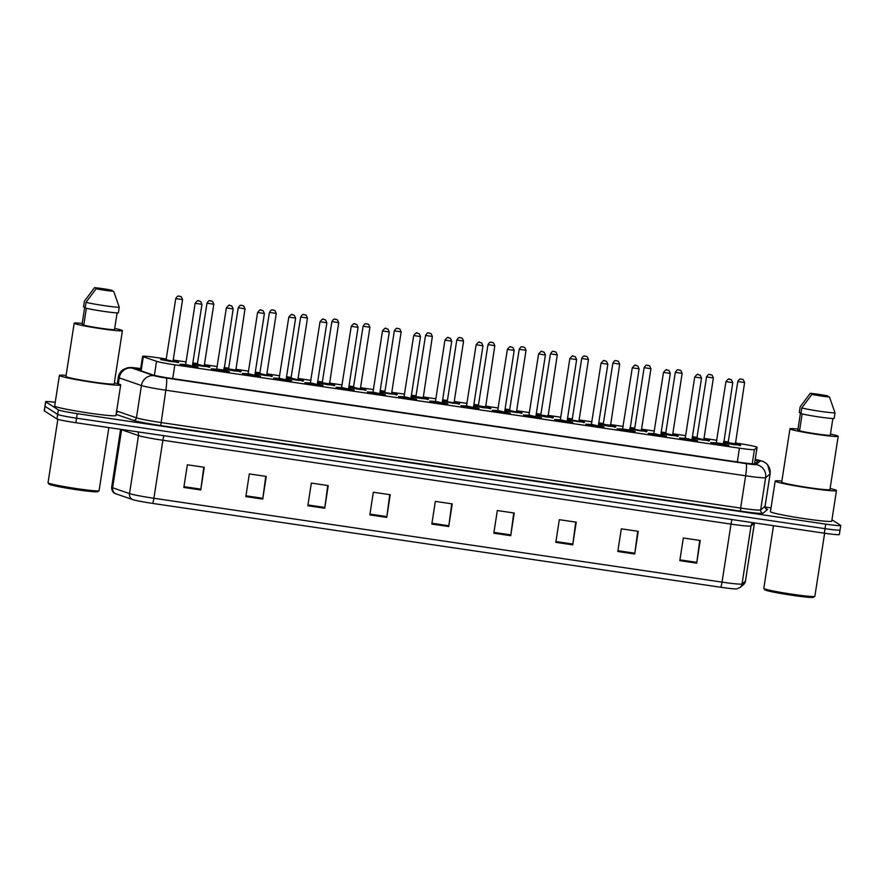 <?xml version="1.0" encoding="UTF-8"?>
<svg xmlns="http://www.w3.org/2000/svg" width="885" height="885" viewBox="0 0 885 885"><rect width="100%" height="100%" fill="white"/><g stroke="black" fill="none" stroke-linecap="round" stroke-linejoin="round"><path stroke-width="1.33" d="M692.048 439.358L697.645 440.708L689.05 439.9L679.547 437.975L685.222 438.307M660.829 434.756L666.416 436.095L657.832 435.287L648.318 433.362L654.004 433.694M629.6 430.143L635.198 431.493L626.613 430.685L617.099 428.76L622.774 429.092M598.382 425.541L603.968 426.88L595.384 426.072L585.87 424.147L591.556 424.479M567.152 420.928L572.75 422.278L564.165 421.459L554.652 419.534L560.327 419.866M535.934 416.315L541.52 417.665L532.936 416.857L523.433 414.932L529.108 415.264M504.704 411.713L510.302 413.063L501.718 412.244L492.204 410.319L497.879 410.651M473.486 407.1L479.084 408.45L470.488 407.642L460.985 405.717L466.66 406.049M442.257 402.498L447.854 403.837L439.27 403.029L429.756 401.104L435.431 401.436M411.038 397.885L416.636 399.235L408.04 398.416L398.538 396.491L404.213 396.834M379.82 393.272L385.406 394.622L376.822 393.814L367.308 391.889L372.983 392.221M348.59 388.67L354.188 390.019L345.592 389.201L336.09 387.276L341.765 387.608M317.372 384.057L322.959 385.406L314.374 384.599L304.86 382.674L310.547 383.006M286.143 379.455L291.74 380.793L283.156 379.986L273.642 378.061L279.317 378.393M254.924 374.842L260.511 376.191L251.926 375.384L242.413 373.459L248.099 373.791M223.695 370.24L229.292 371.578L220.708 370.771L211.194 368.846L216.869 369.178M192.476 365.627L198.063 366.976L189.478 366.158L179.976 364.233L185.651 364.565M723.277 443.971L728.864 445.321L720.279 444.502L710.766 442.577L716.441 442.909M703.896 439.259L709.493 440.597L702.391 440.011L692.225 438.163M672.677 434.646L678.264 435.995L671.162 435.398L661.006 433.55M641.448 430.044L647.046 431.382L639.943 430.796L629.777 428.937M610.23 425.431L615.816 426.78L608.714 426.183L598.559 424.335M579 420.817L584.598 422.167L577.496 421.57L567.329 419.722M547.782 416.216L553.368 417.565L546.266 416.968L536.111 415.12M516.552 411.602L522.15 412.952L515.048 412.355L504.881 410.507M485.334 407L490.932 408.339L483.829 407.753L473.663 405.894M454.105 402.387L459.702 403.737L452.6 403.14L442.434 401.292M422.886 397.774L428.484 399.124L421.382 398.538L411.215 396.679M391.668 393.172L397.254 394.522L390.152 393.925L379.997 392.077M360.438 388.559L366.036 389.909L358.934 389.312L348.767 387.464M329.22 383.957L334.807 385.296L327.704 384.709L317.549 382.862M297.991 379.344L303.588 380.694L296.486 380.096L286.32 378.249M266.772 374.742L272.359 376.081L265.257 375.494L255.101 373.636M235.543 370.129L241.14 371.479L234.038 370.881L223.872 369.034M204.324 365.516L209.911 366.866L202.809 366.268L192.653 364.421M173.095 360.914L178.693 362.264L170.108 361.445L160.594 359.52L166.269 359.852M735.125 443.861L740.712 445.21L733.61 444.613L723.454 442.765M166.413 359.022L157.618 357.717A17.224 0.962 8.8 0 0 142.585 356.356A17.224 0.962 8.8 0 0 143.304 356.755L156.545 361.323A17.224 0.962 8.8 0 0 174.843 364.83L739.429 448.164A17.224 0.962 8.8 0 0 754.44 449.569L757.084 447.345A17.224 0.962 8.8 0 0 757.117 447.312A17.224 0.962 8.8 0 0 756.996 447.168A17.224 0.962 8.8 0 0 738.101 443.396L735.247 442.976M728.432 441.969L723.687 441.272M716.861 440.265L704.029 438.374M697.214 437.367L692.457 436.659M685.643 435.652L672.799 433.761M665.985 432.754L661.239 432.057M654.413 431.05L641.581 429.148M634.766 428.141L630.009 427.444M623.195 426.437L610.351 424.546M603.537 423.539L598.791 422.831M591.976 421.824L579.133 419.933M572.318 418.926L567.562 418.229M560.747 417.222L547.903 415.33M541.089 414.324L536.343 413.616M529.529 412.609L516.685 410.717M509.871 409.711L505.114 409.014M498.299 408.007L485.467 406.104M478.641 405.098L473.895 404.401M467.081 403.394L454.237 401.502M447.423 400.496L442.666 399.799M435.851 398.792L423.019 396.889M416.193 395.883L411.448 395.186M404.633 394.179L391.79 392.287M384.975 391.281L380.229 390.573M373.404 389.566L360.571 387.674M353.757 386.668L349 385.971M342.185 384.964L329.342 383.072M322.527 382.066L317.781 381.358M310.956 380.351L298.123 378.459M291.309 377.452L286.552 376.756M279.737 375.749L266.894 373.846M260.079 372.839L255.334 372.142M248.508 371.136L235.675 369.244M228.861 368.237L224.104 367.529M217.29 366.534L204.446 364.631M197.632 363.624L192.886 362.927M186.071 361.921L173.228 360.029M692.291 437.71L697.07 438.197M661.073 433.108L665.852 433.595M629.843 428.495L634.622 428.982M598.625 423.882L603.404 424.369M567.407 419.28L572.175 419.767M536.177 414.667L540.956 415.153M504.959 410.065L509.727 410.551M473.729 405.452L478.508 405.938M442.511 400.85L447.279 401.336M411.282 396.237L416.061 396.723M380.063 391.624L384.831 392.11M348.834 387.022L353.613 387.508M317.615 382.409L322.394 382.895M286.386 377.806L291.165 378.293M255.168 373.193L259.947 373.68M223.949 368.58L228.717 369.067M192.72 363.978L197.499 364.465M723.521 442.323L728.289 442.81M831.944 519.783L840.639 525.347A17.224 0.962 -171.2 0 1 840.75 525.491A17.224 0.962 -171.2 0 1 825.716 524.13L77.249 413.66A17.224 0.962 -171.2 0 1 58.355 409.888L45.766 401.823L45.069 406.359A17.224 0.962 -171.2 0 1 44.947 406.215A17.224 0.962 -171.2 0 0 45.069 406.359L57.658 414.423L45.069 406.359L44.361 410.894A17.224 0.962 -171.2 0 1 44.25 410.751L45.655 401.69A17.224 0.962 -171.2 0 1 55.246 402.299M77.249 413.66L76.552 418.185A17.224 0.962 -171.2 0 1 57.658 414.423A17.224 0.962 -171.2 0 0 76.552 418.185L825.008 528.655L76.552 418.185L75.856 422.72A17.224 0.962 -171.2 0 1 56.95 418.959L44.361 410.894M839.931 529.883A17.224 0.962 -171.2 0 1 840.053 530.026A17.224 0.962 -171.2 0 1 825.008 528.655A17.224 0.962 -171.2 0 0 840.053 530.026L839.345 534.551A17.224 0.962 -171.2 0 1 824.311 533.19L75.856 422.72M720.711 587.253L152.585 503.399A18.839 1.051 -171.2 0 1 132.584 499.571L115.692 493.741A18.839 1.051 -171.2 0 1 115.216 493.565C115.504 493.73 111.598 492.569 111.665 487.237A22.966 1.283 8.8 0 0 112.616 487.768L129.52 493.587A22.966 1.283 8.8 0 0 153.901 498.266L722.027 582.12A5.741 0.719 98.4 0 1 720.711 587.253A18.839 1.051 -171.2 0 0 736.774 588.89L740.07 587.507A5.741 5.73 50 0 0 742.039 584L745.424 581.168A22.966 1.283 8.8 0 0 745.458 581.102L754.44 523.09A22.966 1.283 -171.2 0 1 754.407 523.146L751.022 525.978A22.966 1.283 -171.2 0 1 731.01 524.108L162.884 440.254A22.966 1.283 -171.2 0 1 138.491 435.575L121.599 429.745A22.966 1.283 -171.2 0 1 120.802 429.402A22.966 1.283 -171.2 0 1 120.714 429.347M307.825 505.744L311.343 483.088L328.247 485.577L324.74 508.244L307.825 505.744M245.831 496.596L249.338 473.929L266.252 476.429L262.745 499.096L245.831 496.596M183.837 487.447L187.343 464.78L204.258 467.28L200.751 489.947L183.837 487.447M493.819 533.201L497.326 510.534L514.229 513.034L510.722 535.691L493.819 533.201M555.813 542.35L559.32 519.683L576.235 522.183L572.717 544.839L555.813 542.35M617.807 551.499L621.314 528.832L638.229 531.332L634.722 553.999L617.807 551.499M679.802 560.648L683.32 537.991L700.223 540.481L696.716 563.148L679.802 560.648M369.83 514.893L373.337 492.237L390.241 494.726L386.734 517.393L369.83 514.893M431.825 524.053L435.331 501.386L452.235 503.886L448.728 526.542L431.825 524.053M451.748 503.808L448.839 525.756A4.591 0.575 98.4 0 1 448.728 526.542M389.754 494.66L386.845 516.597A4.591 0.575 98.4 0 1 386.734 517.393M699.736 540.414L696.827 562.351A4.591 0.575 98.4 0 1 696.716 563.148M637.742 531.254L634.833 553.202A4.591 0.575 98.4 0 1 634.722 553.999M575.737 522.106L572.838 544.054A4.591 0.575 98.4 0 1 572.717 544.839M513.742 512.957L510.844 534.905A4.591 0.575 98.4 0 1 510.722 535.691M203.771 467.203L200.862 489.151A4.591 0.575 98.4 0 1 200.751 489.947M265.765 476.362L262.856 498.299A4.591 0.575 98.4 0 1 262.745 499.096M327.76 485.511L324.85 507.448A4.591 0.575 98.4 0 1 324.74 508.244M140.593 369.189A17.224 0.962 8.8 0 0 136.688 369.2A17.224 0.962 8.8 0 0 137.407 369.598L152.651 374.853A17.224 0.962 8.8 0 0 170.938 378.36L739.915 462.346A17.224 0.962 8.8 0 0 754.927 463.751L757.98 461.196A17.224 0.962 8.8 0 0 758.003 461.151A17.224 0.962 8.8 0 0 757.892 461.008A17.224 0.962 8.8 0 0 755.126 460.156M765.116 507.016L771.034 507.89M824.632 533.235L814.875 596.28A25.842 1.438 -171.2 0 1 814.819 596.357L813.514 597.309A24.691 1.383 -171.2 0 1 789.796 594.952A24.691 1.383 -171.2 0 1 764.928 589.886A24.691 1.383 -171.2 0 1 764.784 589.764L763.821 588.459A25.842 1.438 -171.2 0 1 763.799 588.381L773.501 525.69M814.819 596.357A25.842 1.438 -171.2 0 1 790.006 593.89A25.842 1.438 -171.2 0 1 763.976 588.591A25.842 1.438 -171.2 0 1 763.821 588.459M830.108 488.498A31.008 1.726 -171.2 0 1 836.259 490.301A31.008 1.726 -171.2 0 1 836.469 490.555A31.008 1.726 -171.2 0 1 807.485 487.823A31.008 1.726 -171.2 0 1 775.393 481.318A31.008 1.726 -171.2 0 1 775.183 481.075A31.008 1.726 -171.2 0 1 781.875 481.031M836.469 490.555L831.734 521.154A31.008 1.726 -171.2 0 1 802.75 518.411A31.008 1.726 -171.2 0 1 770.658 511.917A31.008 1.726 -171.2 0 1 770.448 511.663L775.183 481.075M830.462 434.07A24.404 1.361 -171.2 0 1 838.018 436.095A24.404 1.361 -171.2 0 1 838.183 436.294A24.404 1.361 -171.2 0 1 815.373 434.137A24.404 1.361 -171.2 0 1 790.117 429.026A24.404 1.361 -171.2 0 1 789.951 428.827A24.404 1.361 -171.2 0 1 797.982 429.048M838.183 436.294L829.942 489.549A24.404 1.361 -171.2 0 1 807.131 487.392A24.404 1.361 -171.2 0 1 781.875 482.281A24.404 1.361 -171.2 0 1 781.709 482.082L789.951 428.827M802.142 413.937L799.531 430.818A17.224 0.962 -171.2 0 0 816.058 433.827A17.224 0.962 -171.2 0 0 830.263 435.354L832.873 418.528M829.488 396.989A11.483 0.642 -171.2 0 1 811.888 394.389L829.488 396.989L835.009 412.875A18.375 1.029 -171.2 0 1 819.698 411.248A18.375 1.029 -171.2 0 1 801.799 407.974L800.925 413.638A18.375 1.029 -171.2 0 0 818.824 416.912A18.375 1.029 -171.2 0 0 834.135 418.539L835.009 412.875M811.888 394.389L801.799 407.974M799.653 430.022L797.872 429.756L800.505 412.764L799.266 412.576L800.151 406.912L810.229 393.338A11.483 0.642 -171.2 0 1 827.829 395.927L810.229 393.338M108.855 427.599L99.098 490.644A25.842 1.438 -171.2 0 1 99.043 490.71L97.737 491.662A24.691 1.383 -171.2 0 1 74.03 489.316A24.691 1.383 -171.2 0 1 49.151 484.239A24.691 1.383 -171.2 0 1 49.018 484.128L48.055 482.823A25.842 1.438 -171.2 0 1 48.022 482.734L57.846 419.313M99.043 490.71A25.842 1.438 -171.2 0 1 74.229 488.243A25.842 1.438 -171.2 0 1 48.199 482.945A25.842 1.438 -171.2 0 1 48.055 482.823M114.331 382.851A31.008 1.726 -171.2 0 1 120.482 384.665A31.008 1.726 -171.2 0 1 120.692 384.909A31.008 1.726 -171.2 0 1 91.708 382.176A31.008 1.726 -171.2 0 1 59.616 375.683A31.008 1.726 -171.2 0 1 59.406 375.428A31.008 1.726 -171.2 0 1 66.098 375.384M120.692 384.909L115.957 415.507A31.008 1.726 -171.2 0 1 86.973 412.775A31.008 1.726 -171.2 0 1 54.881 406.27A31.008 1.726 -171.2 0 1 54.671 406.016L59.406 375.428M114.696 328.435A24.404 1.361 -171.2 0 1 122.252 330.448A24.404 1.361 -171.2 0 1 122.418 330.647A24.404 1.361 -171.2 0 1 99.607 328.49A24.404 1.361 -171.2 0 1 74.34 323.379A24.404 1.361 -171.2 0 1 74.185 323.18A24.404 1.361 -171.2 0 1 82.205 323.401M122.418 330.647L114.165 383.902A24.404 1.361 -171.2 0 1 91.354 381.745A24.404 1.361 -171.2 0 1 66.098 376.634A24.404 1.361 -171.2 0 1 65.933 376.435L74.185 323.18M86.365 308.29L83.754 325.171A17.224 0.962 -171.2 0 0 100.282 328.18A17.224 0.962 -171.2 0 0 114.497 329.707L117.097 312.881M113.711 291.342A11.483 0.642 -171.2 0 1 96.111 288.753L113.711 291.342L119.232 307.228A18.375 1.029 -171.2 0 1 103.921 305.602A18.375 1.029 -171.2 0 1 86.033 302.327L85.159 307.991A18.375 1.029 -171.2 0 0 103.047 311.277A18.375 1.029 -171.2 0 0 118.358 312.892L119.232 307.228M96.111 288.753L86.033 302.327M83.876 324.375L82.095 324.109L84.728 307.117L83.5 306.929L84.374 301.265L94.463 287.691A11.483 0.642 -171.2 0 1 112.052 290.291L94.463 287.691M754.54 463.851L757.084 447.345M752.239 463.806L754.44 449.569M737.293 461.959L739.429 448.164M172.708 378.625L174.843 364.83M154.377 375.34L156.545 361.323M141.113 370.881L143.304 356.755M745.458 581.102L743.444 584.675A5.741 5.73 50 0 0 745.424 581.168L754.407 523.146A5.741 5.73 -130 0 1 754.451 522.88L754.44 523.09M152.585 503.399A5.741 0.719 -81.6 0 0 153.901 498.266L162.884 440.254A5.741 0.719 98.4 0 1 163.913 435.719M132.584 499.571A5.741 5.476 -71 0 1 129.52 493.587L138.491 435.575A5.741 5.476 109 0 0 137.85 431.869M732.039 519.572A5.741 0.719 98.4 0 0 731.01 524.108L722.027 582.12A22.966 1.283 8.8 0 0 742.039 584L751.022 525.978A5.741 5.73 -130 0 1 752.814 522.637M115.692 493.741A5.741 5.476 -71 0 1 112.616 487.768L121.599 429.745A5.741 5.476 109 0 0 121.632 429.479M824.311 533.19L825.716 524.13M56.95 418.959L58.355 409.888M431.946 523.256L448.839 525.756M493.941 532.405L510.844 534.905M555.935 541.554L572.838 544.054M617.929 550.702L634.833 553.202M679.923 559.862L696.827 562.351M369.952 514.108L386.845 516.597M307.958 504.959L324.85 507.448M245.953 495.81L262.856 498.299M183.958 486.65L200.862 489.151M140.693 368.58A11.483 0.642 8.8 0 0 131.467 367.872A11.483 0.642 8.8 0 0 131.865 368.038L154.067 375.694A11.483 0.642 8.8 0 0 166.258 378.028L746.055 463.607A11.483 0.642 8.8 0 0 756.067 464.548L760.503 460.82A11.483 0.642 8.8 0 0 760.447 460.698A11.483 0.642 8.8 0 0 755.237 459.426L763.025 461.384L766.388 463.508L767.671 464.857L770.116 473.884A22.966 1.283 -171.2 0 1 770.083 473.94L765.082 506.231A22.966 1.283 8.8 0 0 765.116 506.176L766.31 508.875M760.503 460.82A11.483 11.45 50 0 1 770.083 473.94L765.636 477.668A22.966 1.283 -171.2 0 1 745.635 475.787L165.827 390.208A22.966 1.283 -171.2 0 1 141.434 385.528L119.243 377.884A22.966 1.283 -171.2 0 1 118.435 377.541A22.966 1.283 -171.2 0 1 118.28 377.353L117.318 383.581M118.313 383.858L119.243 377.884A11.483 10.952 -71 0 1 131.865 368.038M766.111 508.742A25.842 1.438 -171.2 0 1 767.339 509.24A25.842 1.438 -171.2 0 1 767.472 509.517L763.036 513.234A25.842 1.438 -171.2 0 1 740.524 511.132L160.727 425.552A25.842 1.438 -171.2 0 1 133.281 420.286L116.134 414.379M116.488 412.078A25.842 1.438 -171.2 0 1 117.307 412.156M756.067 464.548A11.483 11.45 50 0 1 765.636 477.668L760.646 509.959L765.082 506.231A2.876 2.865 -130 0 0 767.472 509.517M746.055 463.607A11.483 1.438 98.4 0 1 745.635 475.787L740.634 508.078A22.966 1.283 8.8 0 0 760.646 509.959A2.876 2.865 -130 0 0 763.036 513.234M154.067 375.694A11.483 10.952 -71 0 0 141.434 385.528L136.434 417.831A22.966 1.283 8.8 0 0 160.827 422.51L740.634 508.078L740.524 511.132M116.654 411.005L136.434 417.831A2.876 2.744 109 0 1 133.281 420.286M166.258 378.028A11.483 1.438 98.4 0 1 165.827 390.208L160.727 425.552M723.487 442.555L728.267 442.876L723.742 442.644L732.559 444.403L739.528 444.967L735.756 444.049L740.059 445.686M735.346 444.292L727.691 443.219M728.344 442.688L735.103 443.739M744.573 382.552L737.825 381.501M741.066 379.134L742.194 379.3L741.066 379.134M711.374 442.81L716.419 442.976L711.894 442.743L720.711 444.502L727.68 445.078L723.277 444.038L728.211 445.797M723.499 444.403L715.843 443.33M716.496 442.799L723.255 443.839M732.725 382.652L725.977 381.612M730.346 379.399L729.218 379.234L730.346 379.399M692.258 437.942L697.048 438.263L692.524 438.031L701.34 439.79L708.299 440.365L703.907 439.325L708.841 441.084M697.126 438.086L704.36 439.779L696.462 438.617M706.595 376.888L706.562 376.91C709.305 372.53 709.394 375.262 709.858 374.499L712.082 375.107L713.376 377.972L706.562 376.91L696.827 438.551M709.847 374.521L710.976 374.687L709.847 374.521M713.376 377.972L703.885 439.126M661.04 433.34L665.819 433.661L661.294 433.429L670.111 435.188L677.08 435.752L673.308 434.834L677.611 436.471M672.899 435.077L665.243 434.004M665.896 433.473L672.932 435.099M682.125 373.326L675.343 372.308L665.597 433.938M678.618 369.919L679.746 370.085L678.618 369.919M629.81 428.727L634.6 429.048L630.076 428.816L638.893 430.575L645.851 431.15L641.459 430.11L646.393 431.869M634.379 429.336L641.913 430.564L634.014 429.402M650.906 368.724L644.147 367.673M647.4 365.306L648.528 365.472L647.4 365.306M634.645 428.882L644.125 367.695C646.858 363.315 646.946 366.047 647.411 365.284L649.634 365.892L650.929 368.746L641.437 429.911M598.592 424.125L603.371 424.435L598.846 424.203L607.663 425.962L614.633 426.537L610.23 425.497L615.163 427.256M610.451 425.862L602.796 424.789M603.459 424.258L610.207 425.309M619.688 364.111L612.896 363.082L603.15 424.723M616.181 360.704L617.299 360.87L616.181 360.704M680.156 438.197L685.2 438.374L680.676 438.141L689.492 439.9L696.451 440.464L692.059 439.436L696.982 441.184M692.037 439.237L701.528 378.072L694.714 377.021L685.244 438.208L692.512 439.889L684.614 438.717M694.714 377.021L694.747 376.999C696.827 374.444 697.966 373.636 698.11 374.62L700.234 375.207L701.528 378.072M699.128 374.798L698 374.632L699.128 374.798M648.926 433.595L653.971 433.761L649.446 433.528L658.263 435.287L665.232 435.862L660.829 434.823L665.763 436.582M654.048 433.584L661.283 435.276L653.395 434.115M660.829 434.657L670.31 373.47L663.529 372.386M667.898 370.184L666.77 370.019L667.898 370.184M670.277 373.437L669.016 370.605L666.892 370.007C666.737 369.034 665.608 369.83 663.496 372.408L653.75 434.048M617.708 428.982L622.752 429.159L618.228 428.926L627.045 430.685L634.003 431.249L629.611 430.221L634.545 431.969M629.832 430.575L622.166 429.502M622.83 428.971L629.589 430.022M639.058 368.824L632.299 367.784M636.68 365.582L635.552 365.416L636.68 365.582M622.531 429.435L632.277 367.806C634.39 365.217 635.519 364.421 635.662 365.394L637.786 365.992L639.081 368.857L629.866 430.597M567.362 419.512L572.153 419.833L567.628 419.601L576.445 421.36L583.403 421.924L579.642 421.006L583.945 422.643M571.931 420.121L579.465 421.349L571.577 420.176M572.197 419.667L581.677 358.48C584.41 354.1 584.498 356.832 584.963 356.069L587.186 356.677L588.481 359.531L581.699 358.458M584.952 356.091L586.08 356.257L584.952 356.091M579.011 420.729L588.481 359.531M536.144 414.899L540.923 415.22L536.399 414.988L545.226 416.747L552.185 417.322L547.782 416.282L552.716 418.041M548.003 416.647L540.348 415.574M541.012 415.043L547.76 416.083M557.24 354.896L550.481 353.856M553.733 351.478L554.862 351.644L553.733 351.478M504.915 410.297L509.705 410.618L505.18 410.386L513.997 412.144L520.966 412.709L517.194 411.791L521.497 413.428M509.782 410.43L517.017 412.133L509.129 410.961M519.263 349.243L519.23 349.265C521.973 344.885 522.062 347.606 522.515 346.843L524.739 347.451L526.033 350.316L519.23 349.265L509.483 410.905M522.504 346.876L523.632 347.042L522.504 346.876M526.033 350.316L516.541 411.481M586.478 424.38L591.523 424.546L586.998 424.313L595.815 426.072L602.785 426.647L598.382 425.608L603.316 427.366M591.611 424.369L598.835 426.061L590.948 424.9M607.84 364.222L598.36 425.408M591.302 424.833L601.048 363.193C603.161 360.615 604.289 359.808 604.444 360.792L606.568 361.39L607.862 364.244L601.081 363.171M605.451 360.969L604.333 360.803L605.451 360.969M555.26 419.767L560.305 419.933L555.78 419.7L564.597 421.459L571.555 422.034L567.705 421.094L572.097 422.753M576.611 359.609L569.829 358.591L560.349 419.778L567.617 421.448L559.729 420.286M569.829 358.591C571.942 356.002 573.071 355.206 573.214 356.179L575.339 356.777L576.633 359.642L567.141 420.806M574.232 356.367L573.104 356.201L574.232 356.367M524.031 415.153L529.075 415.33L524.551 415.098L533.378 416.857L540.337 417.421L535.934 416.392L540.868 418.14M529.164 415.142L536.387 416.846L528.5 415.673M545.392 355.007L535.912 416.193M528.854 415.618L538.6 353.978C540.713 351.4 541.841 350.593 541.996 351.577L544.12 352.175L545.414 355.029L538.633 353.956M543.014 351.754L541.885 351.588L543.014 351.754M473.696 405.684L478.475 406.005L473.962 405.772L482.779 407.531L489.737 408.107L485.345 407.067M485.555 407.432L477.9 406.359M478.564 405.828L485.312 406.868M494.792 345.681L488 344.652L478.254 406.292M491.286 342.263L492.414 342.429L491.286 342.263M442.467 401.082L447.257 401.392L442.732 401.159L451.549 402.918L458.519 403.494L454.746 402.575L459.049 404.213M447.036 401.679L454.569 402.907L446.682 401.746M463.563 341.068L456.815 340.028M460.056 337.661L461.185 337.827L460.056 337.661M454.116 402.288L463.585 341.101L462.302 338.236L460.067 337.627C459.614 338.391 459.525 335.658 456.782 340.05L447.312 401.237M411.248 396.469L416.027 396.79L411.514 396.557L420.331 398.316L427.289 398.881L423.517 397.962L427.82 399.6M423.107 398.217L415.452 397.144M416.116 396.613L422.875 397.653M432.345 336.466L425.552 335.437L415.806 397.077M428.838 333.048L429.966 333.214L428.838 333.048M380.03 391.856L384.809 392.177L380.284 391.944L389.101 393.703L396.071 394.279L391.668 393.239L396.602 394.998M384.588 392.464L392.121 393.692L384.234 392.531M384.864 392.022L394.334 330.824C397.077 326.443 397.166 329.176 397.619 328.412L399.854 329.021L401.137 331.886L394.367 330.813M397.608 328.435L398.737 328.612L397.608 328.435M391.668 393.073L401.137 331.886M348.801 387.254L353.591 387.575L349.066 387.342L357.883 389.101L364.841 389.666L361.08 388.747L365.383 390.385M353.668 387.387L360.903 389.09L353.004 387.918M369.897 327.251L363.138 326.2M366.39 323.833L367.518 323.998L366.39 323.833M353.369 387.862L363.104 326.222C365.848 321.841 365.936 324.574 366.401 323.81L368.625 324.408L369.919 327.273L360.427 388.438M492.812 410.551L497.857 410.717L493.332 410.485L502.149 412.244L509.107 412.819L504.715 411.779L509.649 413.538M497.934 410.54L505.169 412.233L497.281 411.071M514.185 350.427L512.891 347.562L510.767 346.964C510.623 345.991 509.494 346.787 507.382 349.365L514.185 350.427L504.693 411.58M511.784 347.141L510.656 346.975L511.784 347.141M497.635 411.005L507.382 349.365M461.583 405.938L466.627 406.115L462.114 405.883L470.931 407.642L477.889 408.206L473.486 407.177L478.42 408.925M466.716 405.927L473.94 407.631L466.052 406.458M473.486 407L482.967 345.814L476.185 344.741M480.566 342.539L479.438 342.373L480.566 342.539M482.945 345.792L481.672 342.949L479.548 342.351C479.393 341.378 478.265 342.174 476.152 344.763L466.406 406.403M430.364 401.336L435.409 401.502L430.884 401.27L439.701 403.029L446.671 403.604L442.268 402.564L447.202 404.323M451.715 341.179L444.934 340.15L435.453 401.336L442.721 403.018L434.834 401.856M444.967 340.128L444.934 340.15C447.047 337.572 448.175 336.765 448.319 337.749L450.443 338.347L451.737 341.201L442.246 402.365M449.337 337.926L448.208 337.76L449.337 337.926M399.135 396.723L404.18 396.9L399.666 396.657L408.483 398.416L415.441 398.991L411.049 397.962L415.972 399.71M404.268 396.712L411.503 398.405L403.604 397.243M420.497 336.565L411.016 397.763M403.958 397.177L413.704 335.548C415.817 332.959 416.957 332.163 417.101 333.136L419.224 333.733L420.519 336.599L413.738 335.526M418.118 333.324L416.99 333.158L418.118 333.324M367.917 392.121L372.961 392.287L368.437 392.055L377.253 393.814L384.223 394.378L379.82 393.349L384.754 395.108M379.798 393.15L389.289 331.986L382.486 330.935L373.016 392.121L380.273 393.803L372.386 392.641M389.289 331.986L388.006 329.131L385.882 328.534C385.727 327.55 384.599 328.357 382.486 330.935L382.519 330.913M386.889 328.711L385.76 328.545L386.889 328.711M317.582 382.641L322.361 382.962L317.837 382.729L326.653 384.488L333.623 385.063L329.22 384.024L334.154 385.783M329.441 384.389L321.786 383.316M322.439 382.785L329.198 383.824M338.667 322.638L331.919 321.587M335.161 319.219L336.289 319.385L335.161 319.219M286.353 378.039L291.143 378.36L286.618 378.127L295.435 379.886L302.393 380.45L298.632 379.532L302.935 381.169M291.22 378.172L298.455 379.864L290.557 378.703M307.449 318.025L300.668 317.007L290.922 378.636M303.942 314.617L305.071 314.783L303.942 314.617M300.668 317.007C303.4 312.626 303.489 315.348 303.953 314.584L306.177 315.193L307.471 318.058L297.98 379.223M255.134 373.426L259.913 373.747L255.389 373.514L264.206 375.273L271.175 375.848L266.772 374.809L271.706 376.567M260.002 373.57L267.226 375.262L259.338 374.101M276.231 313.423L269.471 312.372M272.724 310.004L273.841 310.17L272.724 310.004M266.772 374.643L276.253 313.445L274.958 310.591L272.735 309.982C272.27 310.746 272.182 308.013 269.438 312.394L259.692 374.034M223.905 368.824L228.695 369.133L224.17 368.901L232.987 370.66L239.946 371.235L236.184 370.317L240.488 371.954M235.775 370.561L228.12 369.488M228.773 368.956L235.532 370.007M245.001 308.81L238.242 307.77M241.494 305.402L242.623 305.568L241.494 305.402M192.687 364.211L197.466 364.531L192.941 364.299L201.769 366.058L208.727 366.622L204.955 365.704L209.258 367.341M197.554 364.343L204.778 366.047L196.89 364.874M197.244 364.819L206.99 303.179C209.734 298.798 209.822 301.531 210.287 300.767L212.511 301.376L213.805 304.23L207.024 303.157M210.276 300.789L211.404 300.955L210.276 300.789M213.805 304.23L204.302 365.394M161.203 359.752L166.247 359.918L161.723 359.686L170.539 361.445L177.509 362.02L173.106 360.98L178.04 362.739M166.325 359.741L173.56 361.434L165.672 360.272M182.553 299.595L175.772 298.566L166.026 360.206M179.047 296.176L180.175 296.342L179.047 296.176M175.772 298.566C178.516 294.185 178.593 296.917 179.058 296.154L181.281 296.763L182.575 299.628L173.084 360.781M336.698 387.508L341.743 387.674L337.218 387.442L346.035 389.201L352.993 389.776L348.601 388.736L353.524 390.495M348.823 389.101L341.156 388.028M341.82 387.497L348.856 389.123M358.049 327.35L351.29 326.311M355.67 324.109L354.542 323.932L355.67 324.109M305.469 382.895L310.513 383.072L305.989 382.84L314.806 384.599L321.775 385.163L317.372 384.134L322.306 385.882M310.591 382.884L317.826 384.588L309.938 383.415M320.071 321.697L326.853 322.771L317.35 383.935M324.441 319.496L323.313 319.33L324.441 319.496M310.292 383.36L320.038 321.72C322.151 319.142 323.279 318.334 323.434 319.319L325.558 319.905L326.853 322.771M274.25 378.293L279.295 378.459L274.77 378.227L283.587 379.986L290.545 380.561L286.154 379.521L291.088 381.28M286.375 379.886L278.709 378.813M279.372 378.282L286.408 379.908M295.601 318.135L288.842 317.084M293.223 314.883L292.094 314.717L293.223 314.883M243.021 373.68L248.065 373.857L243.541 373.625L252.358 375.384L259.327 375.948L254.924 374.919L259.858 376.667M264.372 313.522L257.59 312.505L248.121 373.691L255.378 375.362L247.49 374.2M257.623 312.482L257.59 312.505C259.703 309.916 260.832 309.119 260.986 310.093L263.111 310.69L264.405 313.555L254.902 374.72M261.993 310.281L260.876 310.115L261.993 310.281M211.803 369.078L216.847 369.244L212.323 369.012L221.139 370.771L228.098 371.346L223.706 370.306L228.64 372.065M223.927 370.671L216.272 369.598M216.925 369.067L223.684 370.107M226.394 307.925L226.394 307.869C228.485 305.314 229.613 304.506 229.757 305.491L231.881 306.088L233.175 308.942L226.394 307.925M230.775 305.668L229.646 305.502L230.775 305.668M233.153 308.92L223.96 370.693M180.573 364.465L185.618 364.631L181.093 364.399L189.921 366.158L196.879 366.733L192.476 365.704M192.454 365.505L201.957 304.34L195.143 303.29L185.673 364.476L192.93 366.147L185.042 364.985M201.957 304.34L200.663 301.475L198.539 300.878C198.384 299.904 197.255 300.701 195.143 303.29L195.176 303.267M199.545 301.066L198.428 300.9L199.545 301.066M754.562 463.84L757.117 447.312M140.372 370.627L142.585 356.356M743.444 584.675L740.07 587.507M111.665 487.237L120.626 429.336M840.75 525.491L840.053 530.026M770.116 473.884L765.116 506.176M141.334 368.658C128.546 367.01 131.323 367.496 127.761 367.729L123.657 369.277C120.681 371.18 118.9 373.868 118.28 377.353M735.358 444.303L744.595 382.574L743.311 379.709L741.077 379.112C740.623 379.875 740.535 377.143 737.791 381.523L728.045 443.164M723.543 444.425L732.747 382.685L731.464 379.82L729.34 379.223C729.185 378.249 728.056 379.045 725.943 381.623L716.197 443.263M672.677 434.546L682.158 373.359L680.864 370.494L678.64 369.886C678.175 370.649 678.087 367.928 675.343 372.308M612.896 363.082C615.639 358.702 615.728 361.434 616.192 360.671L618.416 361.279L619.71 364.144L610.484 425.884M548.014 416.658L557.262 354.929L555.968 352.064L553.745 351.456C553.28 352.219 553.191 349.486 550.448 353.867L540.702 415.507M490.268 408.826L485.334 407.067M485.566 407.432L494.815 345.703L493.52 342.849L491.297 342.241C490.832 343.004 490.744 340.271 488 344.652M425.552 335.437C428.296 331.056 428.384 333.789 428.849 333.026L431.072 333.634L432.367 336.488L423.152 398.239M322.14 383.249L331.886 321.609C334.63 317.228 334.718 319.961 335.183 319.197L337.406 319.806L338.701 322.671L329.474 384.411M235.786 370.572L245.023 308.843L243.729 305.978L241.505 305.369C241.041 306.133 240.952 303.4 238.22 307.792L228.474 369.421M341.51 387.962L351.256 326.322C353.369 323.744 354.509 322.948 354.653 323.921L356.777 324.518L358.071 327.384L348.601 388.57M279.074 378.747L288.809 317.107C290.933 314.529 292.061 313.733 292.205 314.706L294.329 315.303L295.623 318.169L286.154 379.355M226.372 307.892L216.626 369.532M192.476 365.693L197.41 367.452"/></g></svg>
